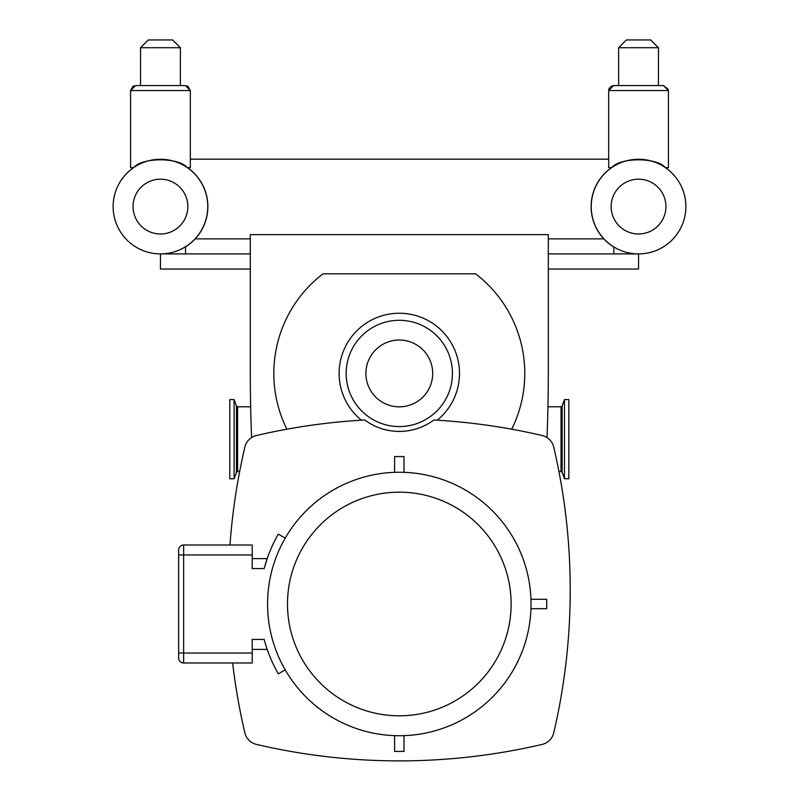 <?xml version="1.0" encoding="UTF-8"?>
<svg xmlns="http://www.w3.org/2000/svg" width="799" height="799" viewBox="0 0 799 799"><rect width="100%" height="100%" fill="white"/><g stroke="black" fill="none" stroke-linecap="round" stroke-linejoin="round"><path stroke-width="1.2" d="M178.656 618.995L178.656 600.478M285.213 538.126L278.332 534.151A139.685 139.685 0 0 0 264.179 568.568L252.204 568.568L252.204 544.998L183.64 544.998A4.984 4.984 0 0 0 178.656 549.982L178.656 658.006A4.984 4.984 0 0 0 183.64 662.99L252.204 662.99L252.204 639.41L264.179 639.41A139.685 139.685 0 0 0 278.332 673.837L285.213 669.862M236.464 406.012L234.117 399.57L234.117 478.771L236.464 472.329L236.464 406.012L237.593 406.801L250.646 406.801M234.117 399.57L229.772 399.57L229.772 478.771L234.117 478.771M546.995 437.572A1568.547 1568.547 0 0 0 548.304 373.433L548.304 234.626L250.297 234.626L250.297 373.433A1568.547 1568.547 0 0 0 251.605 437.572M364.734 420.004L361.388 420.194A60.205 60.205 0 0 1 425.208 319.091A60.205 60.205 0 0 1 437.213 420.194L433.867 420.004A57.997 57.997 0 0 1 364.734 420.004A627.505 627.505 0 0 0 256.449 435.525A15.541 15.541 0 0 0 244.854 447.12A627.505 627.505 0 0 0 229.992 544.998M511.71 429.203A125.483 125.483 0 0 0 475.615 273.827L322.986 273.827A125.483 125.483 0 0 0 286.891 429.203M232.649 662.99A627.505 627.505 0 0 0 244.854 732.823A15.541 15.541 0 0 0 256.449 744.408A627.505 627.505 0 0 0 542.151 744.408A15.541 15.541 0 0 0 553.747 732.823A627.505 627.505 0 0 0 553.747 447.12A15.541 15.541 0 0 0 542.151 435.525A627.505 627.505 0 0 0 433.867 420.004M394.596 472.339L394.596 456.569L404.004 456.569L404.004 472.339M530.955 599.29L546.726 599.29L546.726 608.698L530.955 608.698M404.004 735.639L404.004 751.42L394.596 751.42L394.596 735.639M531.035 603.994A131.735 131.735 0 0 0 399.3 472.259A131.735 131.735 0 0 0 267.565 603.994A131.735 131.735 0 0 0 399.3 735.729A131.735 131.735 0 0 0 531.035 603.994M267.196 558.611L264.179 568.568L267.196 558.611L252.204 558.611M252.204 649.377L267.196 649.377L266.936 648.618L267.196 649.377M265.248 643.255L266.247 646.511L265.248 643.255M187.495 167.64A47.411 47.411 0 0 1 185.548 246.811L185.548 253.902M613.842 253.902L613.842 247.051A47.411 47.411 0 0 1 611.505 167.64M548.304 253.902L638.551 253.902A47.311 47.311 0 0 0 685.862 206.581A47.311 47.311 0 0 0 638.551 159.271A47.311 47.311 0 0 0 591.24 206.581A47.311 47.311 0 0 0 638.551 253.902L638.551 269.033L548.304 269.033M250.297 269.033L160.449 269.033L160.449 253.902A47.311 47.311 0 0 1 114.407 195.735A47.311 47.311 0 0 1 181.583 164.254M250.297 253.902L160.449 253.902A47.311 47.311 0 0 0 207.76 206.581A47.311 47.311 0 0 0 160.449 159.271A47.311 47.311 0 0 0 113.138 206.581A47.311 47.311 0 0 0 160.449 253.902A47.311 47.311 0 0 0 207.76 206.581A47.311 47.311 0 0 0 160.449 159.271A47.311 47.311 0 0 0 113.138 206.581A47.311 47.311 0 0 0 160.449 253.902M564.484 478.691L564.484 399.57L568.828 399.57L568.828 478.771L564.484 478.691M658.466 47.72L650.696 39.95L626.396 39.95L618.626 47.72L658.466 47.72L658.466 85.573L663.45 85.573L613.642 85.573L610.586 86.622M618.626 47.72L618.626 85.573M611.684 167.64C620.304 157.213 656.788 157.213 665.407 167.64C656.788 157.213 620.304 157.213 611.684 167.64L608.668 167.64L608.668 90.547L668.433 90.547L663.45 85.573L668.284 89.338M668.433 90.547L668.433 167.64L665.407 167.64A47.311 47.311 0 0 1 638.551 253.902A47.311 47.311 0 0 1 592.498 195.735A47.311 47.311 0 0 1 659.674 164.254A47.311 47.311 0 0 0 592.498 195.735A47.311 47.311 0 0 0 638.551 253.902M185.188 166.262A47.311 47.311 0 0 1 207.76 206.581M187.316 167.64C178.696 157.213 142.212 157.213 133.593 167.64C142.212 157.213 178.696 157.213 187.316 167.64L190.332 167.64L190.332 90.547L185.358 85.573L135.55 85.573L130.567 90.547L190.332 90.547L187.935 86.292M133.593 167.64L130.567 167.64L130.567 90.547L133.083 86.222M180.374 85.573L185.358 85.573L180.374 85.573L180.374 47.72L140.534 47.72L140.534 85.573M140.534 47.72L148.304 39.95L172.604 39.95L180.374 47.72M195.186 238.861L250.297 238.861M548.304 238.861L603.814 238.861M608.668 159.171L190.332 159.171M236.464 472.329L237.593 471.54L237.593 406.801M346.167 373.433A53.134 53.134 0 0 0 425.867 419.445A53.134 53.134 0 0 0 425.867 327.42A53.134 53.134 0 0 0 346.167 373.433M365.892 373.433A33.408 33.408 0 0 1 415.999 344.499A33.408 33.408 0 0 1 415.999 402.356A33.408 33.408 0 0 1 365.892 373.433M399.3 715.804A111.81 111.81 0 0 1 287.49 603.994A111.81 111.81 0 0 1 399.3 492.174A111.81 111.81 0 0 1 511.12 603.994A111.81 111.81 0 0 1 399.3 715.804M178.656 653.023L183.64 653.023L183.64 554.955L178.656 554.955M252.204 554.955L183.64 554.955L183.64 544.998M183.64 662.99L183.64 653.023L252.204 653.023M564.484 478.771L562.136 472.329L562.136 406.012L564.484 399.57M562.136 406.012L561.018 406.801L561.018 471.54L558.94 471.54M665.937 206.581A27.396 27.396 0 0 1 624.848 230.312A27.396 27.396 0 0 1 624.848 182.861A27.396 27.396 0 0 1 665.937 206.581M665.407 167.64A47.311 47.311 0 0 1 685.862 206.581M187.845 206.581A27.396 27.396 0 0 1 146.756 230.312A27.396 27.396 0 0 1 146.756 182.861A27.396 27.396 0 0 1 187.845 206.581M237.593 471.54L239.66 471.54M561.018 406.801L547.954 406.801M562.136 472.329L561.018 471.54M613.642 85.573L608.668 90.547L608.738 89.708M609.028 88.699L609.617 87.62M133.123 86.202L133.922 85.843M187.885 86.262L187.066 85.873"/></g></svg>
